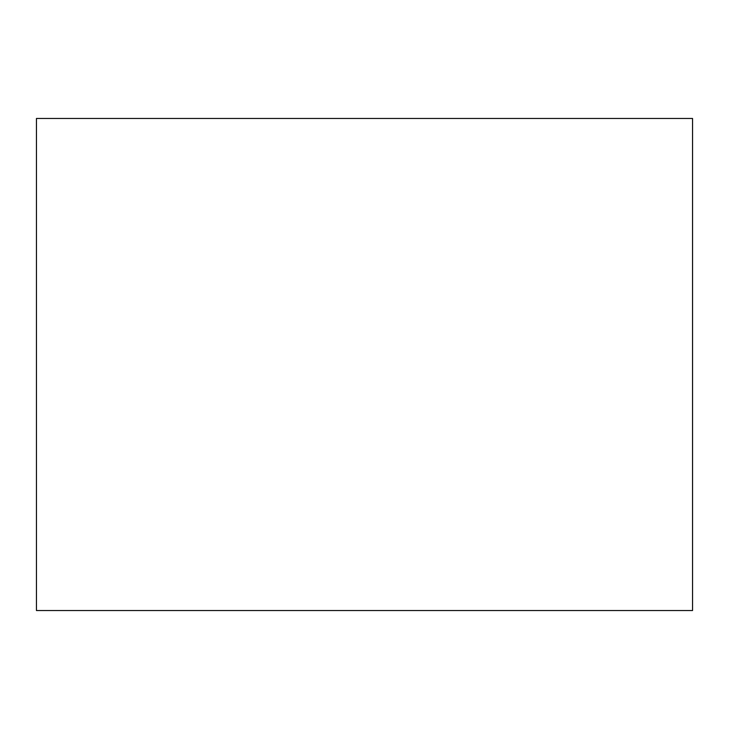 <?xml version="1.0" encoding="UTF-8"?>
<svg xmlns="http://www.w3.org/2000/svg" width="729" height="729" viewBox="0 0 729 729"><rect width="100%" height="100%" fill="white"/><g stroke="black" fill="none" stroke-linecap="round" stroke-linejoin="round"><path stroke-width="1.09" d="M36.45 610.538L36.45 118.463L36.45 610.538L692.55 610.538L692.55 118.463L36.45 118.463L692.55 118.463L692.55 610.538L36.45 610.538"/></g></svg>
